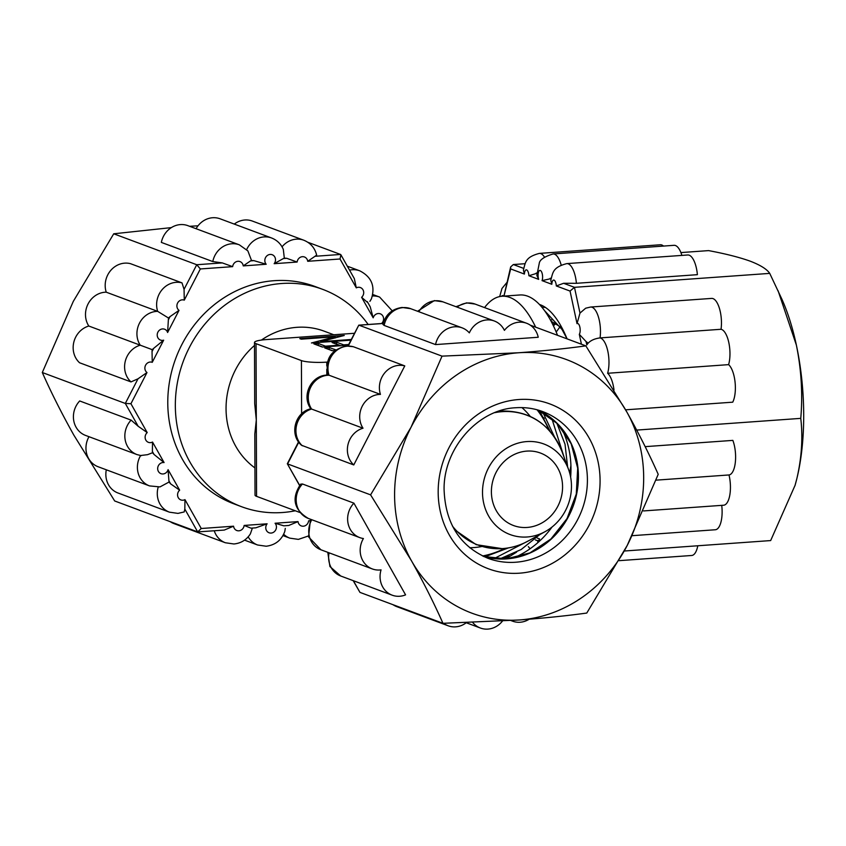 <?xml version="1.0" encoding="UTF-8"?>
<svg xmlns="http://www.w3.org/2000/svg" width="846" height="846" viewBox="0 0 846 846"><rect width="100%" height="100%" fill="white"/><g stroke="black" fill="none" stroke-linecap="round" stroke-linejoin="round"><path stroke-width="1.27" d="M509.081 555.674L502.693 559.016M545.533 307.5L541.757 307.056M539.452 304.475A106.332 41.01 -94.1 0 1 567.084 338.876L562.072 329.538L544.57 310.662M526.815 441.57A48.328 43.918 -69.6 0 1 568.523 469.403A48.328 43.918 -69.6 0 1 545.384 531.489A48.328 43.918 -69.6 0 1 527.153 536.988A48.328 43.918 -69.6 0 1 482.506 492.457A48.328 43.918 -69.6 0 1 526.815 441.57M557.535 335.323A115.997 44.743 -94.1 0 0 527.682 296.185A115.997 44.743 -94.1 0 0 519.825 294.979L502.027 296.248A115.997 44.743 -94.1 0 0 484.557 307.595M535.666 327.169A115.997 44.743 -94.1 0 0 509.884 297.454A115.997 44.743 -94.1 0 0 502.027 296.248M368.169 324.483A115.997 105.401 110.4 0 0 322.59 289.321A115.997 105.401 110.4 0 0 281.686 283.505A115.997 105.401 110.4 0 0 177.311 383.132A115.997 105.401 110.4 0 0 241.575 506.712A115.997 105.401 110.4 0 0 282.49 512.517A115.997 105.401 110.4 0 0 295.296 510.773M322.59 289.321L315.029 286.498A115.997 105.401 110.4 0 0 274.125 280.692A115.997 105.401 110.4 0 0 169.75 380.309A115.997 105.401 110.4 0 0 234.014 503.888L241.575 506.712M526.846 451.108A38.662 35.13 -69.6 0 1 540.488 453.054A38.662 35.13 -69.6 0 1 561.913 494.244A38.662 35.13 -69.6 0 1 527.121 527.449A38.662 35.13 -69.6 0 1 513.48 525.514A38.662 35.13 -69.6 0 1 492.055 484.324A38.662 35.13 -69.6 0 1 526.846 451.108M299.875 512.486L256.571 496.348A19.331 3.088 -0.2 0 1 255.027 495.143L254.815 433.945L256.306 420.007L254.709 403.658L254.498 342.471A19.331 3.088 -0.2 0 0 256.031 343.666L301.419 360.586A19.331 3.088 -0.2 0 0 326.778 362.13L327.423 362.088M537.041 409.771A88.936 80.814 -69.6 0 1 548.747 429.831M504.533 548.472A88.936 80.814 -69.6 0 1 482.548 555.981M560.126 326.63L556.203 332.044M555.885 323.479L553.411 325.816M552.798 319.767L550.397 319.936M551.127 321.226L560.39 326.863M348.341 345.179L322.347 347.04L313.866 343.878L318.424 343.55L325.456 346.173L339.14 345.189L332.108 342.567L336.676 342.249L343.709 344.861L348.679 344.512M354.463 333.282L266.268 339.584A19.331 3.088 -0.2 0 0 254.498 342.471M334.879 350.551L332.288 350.741L324.769 347.939L329.337 347.611L335.82 349.842M350.921 340.155L311.444 342.968L335.175 336.75L301.261 339.172L299.801 338.633L344.28 335.46L320.634 341.668L351.27 339.479M569.654 472.946A115.997 44.743 -94.1 0 0 570.923 465.353M329.073 349.546L329.337 347.611M329.348 349.525L332.563 350.72M318.159 345.475L318.424 343.55M318.434 345.454L322.622 347.019M325.456 346.818L325.456 346.173M339.14 345.834L339.14 345.189M336.412 344.174L336.676 342.249M336.676 344.153L340.864 345.718M343.709 345.506L343.709 344.861M335.185 337.977L335.175 336.75M320.634 342.313L320.634 341.668M541.778 416.401A58.004 52.706 -69.6 0 1 544.295 418.284M328.195 375.307C324.578 359.508 330.659 349.747 346.416 346.014L353.342 346.723A21.266 19.321 110.4 0 0 347.463 346.173A21.266 19.321 110.4 0 0 329.009 375.212L380.446 394.384A21.266 19.321 -69.6 0 1 398.889 365.345A21.266 19.321 -69.6 0 1 404.779 365.895L353.342 346.723M300.711 484.134L302.466 483.986A21.266 19.321 110.4 0 0 308.325 518.439C293.784 509.704 291.246 498.262 300.7 484.124M312.364 409.337L311.592 409.052A21.266 19.321 110.4 0 1 310.545 387.574A21.266 19.321 110.4 0 1 327.762 375.254A21.266 19.321 110.4 0 1 329.009 375.212L326.715 375.095C310.789 375.677 301.25 396.14 310.842 408.777C294.947 412.097 289.025 434.675 301.483 445.25L353.765 464.94A21.266 19.321 -69.6 0 1 348.076 444.224A21.266 19.321 -69.6 0 1 363.019 428.213A21.266 19.321 -69.6 0 1 361.982 406.736A21.266 19.321 -69.6 0 1 379.198 394.426A21.266 19.321 -69.6 0 1 380.446 394.384M363.019 428.213L311.592 409.052A21.266 19.321 110.4 0 0 296.639 425.062A21.266 19.321 110.4 0 0 302.339 445.779M435.553 344.586A21.266 19.321 -69.6 0 1 454.609 326.789A21.266 19.321 -69.6 0 1 462.106 327.846A21.266 19.321 -69.6 0 1 469.329 332.869A21.266 19.321 -69.6 0 1 486.82 319.936A21.266 19.321 -69.6 0 1 494.318 320.994A21.266 19.321 -69.6 0 1 504.406 330.363A21.266 19.321 -69.6 0 1 519.074 322.189A21.266 19.321 -69.6 0 1 526.572 323.246A21.266 19.321 -69.6 0 1 538.236 337.258L435.553 344.586L384.126 325.424L382.931 324.399C385.575 314.522 391.973 308.875 402.125 307.458L410.67 308.684A21.266 19.321 110.4 0 0 403.172 307.616A21.266 19.321 110.4 0 0 384.126 325.424M505.718 558.899L516.599 552.121M411.505 560.845A135.328 122.966 110.4 0 0 519.592 619.949A135.328 122.966 110.4 0 0 627.224 545.448A135.328 122.966 110.4 0 0 626.759 411.865A135.328 122.966 110.4 0 0 518.661 352.761L442.035 356.134L411.04 427.262L370.59 494.857L411.505 560.845C423.719 582.704 434.199 603.526 442.966 623.312L519.592 619.949C544.105 618.13 566.503 615.835 586.775 613.054L627.224 545.448L658.209 474.331C649.421 454.482 638.942 433.66 626.759 411.865L585.844 345.866C565.572 348.658 543.174 350.953 518.661 352.761A135.328 122.966 110.4 0 0 411.04 427.262A135.328 122.966 110.4 0 0 411.505 560.845M353.385 580.726L359.952 592.38L442.966 623.312M298.754 442.215L287.577 463.915L370.59 494.857M353.903 503.148L405.572 594.865A21.266 19.321 -69.6 0 1 392.206 595.193A21.266 19.321 -69.6 0 1 381.06 569.866A21.266 19.321 -69.6 0 1 372.314 568.935A21.266 19.321 -69.6 0 1 363.41 538.532A21.266 19.321 -69.6 0 1 359.762 537.601A21.266 19.321 -69.6 0 1 353.903 503.148L302.466 483.986M383.143 323.479L359.021 325.202L442.035 356.134M404.779 365.895L353.765 464.94M530.305 325.171L585.844 345.866M561.765 428.562A90.86 82.57 -69.6 0 1 570.627 477.155M552.047 527.016A90.86 82.57 -69.6 0 1 513.543 557.958M502.482 621.038A21.266 19.321 -69.6 0 1 480.401 628.028A21.266 19.321 -69.6 0 1 472.692 622.434M529.162 619.219A21.266 19.321 -69.6 0 1 512.623 621.176A21.266 19.321 -69.6 0 1 511.079 620.52M466.347 622.656A21.266 19.321 -69.6 0 1 448.147 625.786A21.266 19.321 -69.6 0 1 443.642 623.301M359.952 592.38L353.184 580.652M299.653 485.35L287.323 463.756L298.532 441.898M348.319 345.972L358.789 325.16L347.928 345.961M550.217 431.471L539.484 410.712M494.096 558.593L529.501 540.298M564.43 458.236L551.878 418.633M484.821 556.827L508.351 547.933M554.659 437.255L542.963 412.541M499.637 558.995L521.21 549.488L539.759 534.609M567.624 466.971L565.022 444.171L556.774 423.032M252.394 528.063L250.331 533.953C246.472 539.907 241.004 543.259 233.919 543.978L225.374 542.762A21.266 19.321 -69.6 0 1 214.25 530.78M131.119 420.124L79.693 400.962A21.266 19.321 110.4 0 0 85.541 435.415L136.978 454.577A21.266 19.321 -69.6 0 1 131.119 420.124L138.162 426.257L125.314 403.447L42.3 372.515C51.056 392.301 61.547 413.123 73.761 434.981L114.675 500.969L197.678 531.901L201.242 528.507L233.559 526.201A5.795 5.266 110.4 0 0 238.868 530.812A5.795 5.266 110.4 0 0 244.145 525.44L250.976 528.158L255.852 527.809L267.114 523.801A5.795 5.266 110.4 0 0 266.236 530.019A5.795 5.266 110.4 0 0 271.122 533.065A5.795 5.266 110.4 0 0 275.986 529.321A5.795 5.266 110.4 0 0 275.066 523.24L298.025 521.601L288.729 525.472L283.854 525.81M152.386 451.5L152.523 442.046L164.082 462.561L154.078 454.503L152.386 451.5L152.513 452.758L147.542 454.672L140.626 455.508M168.449 318.001A15.471 6.398 118.7 0 1 168.365 319.851L170.025 316.626L168.449 318.001L157.673 311.36A21.266 19.321 -69.6 0 1 176.116 282.321A21.266 19.321 -69.6 0 1 181.996 282.871L130.559 263.698A21.266 19.321 110.4 0 0 124.679 263.148A21.266 19.321 110.4 0 0 106.236 292.187A21.266 19.321 110.4 0 0 104.989 292.23A21.266 19.321 110.4 0 0 87.773 304.549A21.266 19.321 110.4 0 0 88.809 326.027A21.266 19.321 110.4 0 0 73.856 342.038A21.266 19.321 110.4 0 0 79.556 362.754L130.993 381.916A21.266 19.321 -69.6 0 1 125.293 361.2A21.266 19.321 -69.6 0 1 140.246 345.189L152.153 349.631L152.037 351.555L153.708 348.319A15.471 6.398 118.7 0 1 152.153 349.631M170.025 316.626L179.014 310.355L167.614 332.499L168.365 319.851M284.319 258.146A15.471 2.475 179.8 0 1 283.41 258.538L286.762 258.305L284.319 258.146L283.315 249.411C280.988 243.965 277.065 240.148 271.545 237.969A21.266 19.321 -69.6 0 0 264.047 236.912A21.266 19.321 -69.6 0 0 246.662 249.57M286.762 258.305L297.126 262.049L274.157 263.688L283.41 258.538M340.029 258.992L340.896 254.762L354.326 278.609L356.303 287.862L340.029 258.992L307.711 261.298L315.019 256.285L340.557 254.456L307.807 242.252M233.559 526.201L224.253 530.072L197.678 531.901L184.83 509.091L184.195 511.936L177.967 513.395L169.422 512.168A21.266 19.321 -69.6 0 1 158.202 487.127M184.83 509.091L184.967 499.637L201.242 528.507M138.004 378.807L146.993 372.536L130.929 403.722L125.314 403.447L138.004 378.807L130.993 381.916M222.297 262.905L232.65 266.649L200.333 268.954L196.748 264.724L222.297 262.905L212.78 261.562A21.266 19.321 -69.6 0 1 231.825 243.764A21.266 19.321 -69.6 0 1 239.323 244.822L187.886 225.66A21.266 19.321 110.4 0 0 180.388 224.592A21.266 19.321 110.4 0 0 161.343 242.4L212.78 261.562M349.557 270.138A21.266 19.321 -69.6 0 1 352.243 269.747A21.266 19.321 -69.6 0 1 359.74 270.815C371.563 276.885 375.444 286.244 371.394 298.892L369.882 301.366M367.312 301.641L370.231 306.834L373.181 317.832L361.623 297.316L367.64 302.519M244.547 540.139L257.628 545.004L266.173 546.23C275.405 545.057 281.612 540.108 284.806 531.394L285.282 528.401M275.066 523.24L283.854 525.821M152.513 452.758A15.471 3.934 55.3 0 1 154.078 454.503M88.989 436.695A21.266 19.321 110.4 0 0 98.094 466.738L149.531 485.911L160 486.905L169.02 482.051L170.606 483.849L168.925 480.856A15.471 3.934 55.3 0 1 169.02 482.051M168.925 480.856L168.09 469.667L179.648 490.172L170.606 483.849M153.708 348.319L163.659 340.177L152.248 362.321L152.037 351.555M106.236 292.187L157.673 311.36A21.266 19.321 -69.6 0 0 156.415 311.402A21.266 19.321 -69.6 0 0 139.209 323.711A21.266 19.321 -69.6 0 0 140.246 345.189L88.809 326.027M282.035 246.821A21.266 19.321 -69.6 0 1 296.29 239.164A21.266 19.321 -69.6 0 1 303.799 240.222L252.362 221.06A21.266 19.321 110.4 0 0 244.864 219.992A21.266 19.321 110.4 0 0 234.279 224.084M247.878 250.924L251.526 260.494L250.553 260.885L253.906 260.642A15.471 2.475 179.8 0 1 251.526 260.494M253.906 260.642L266.204 264.259L243.246 265.898L250.553 260.885M271.545 237.969L220.108 218.807A21.266 19.321 110.4 0 0 212.61 217.739A21.266 19.321 110.4 0 0 196.092 228.716M189.631 226.305L198.038 225.797M42.3 372.515L73.295 301.388L113.734 233.792L171.347 227.616M303.799 240.222C310.598 243.014 314.881 247.973 316.647 255.09L315.019 256.285M181.996 282.871L184.058 289.364L196.748 264.724L113.734 233.792M106.31 469.805A21.266 19.321 110.4 0 0 117.985 492.996L169.422 512.168M170.215 521.665A21.266 19.321 110.4 0 0 173.938 523.589L225.374 542.762M200.333 268.954L184.28 300.14L184.058 289.364M130.929 403.722L147.204 432.592L138.162 426.257M566.778 263.614A21.266 8.206 85.9 0 1 575.46 277.023A21.266 8.206 85.9 0 1 576.401 283.304L697.39 274.675A21.266 8.206 -94.1 0 0 696.448 268.383A21.266 8.206 -94.1 0 0 687.766 254.984L566.778 263.614C552.575 267.347 552.935 272.613 550.788 280.28L551.814 284.277L542.043 280.629L551.063 278.598M663.518 246.08A21.266 8.206 -94.1 0 0 660.356 244.769L539.378 253.398C525.165 257.131 525.525 262.397 523.388 270.075L524.404 274.062L510.656 268.933L503.962 296.111M579.986 313.073L577.025 323.658L570.056 291.066L574.466 287.323L579.986 313.073L585.686 308.198L590.635 307.035A21.266 8.206 85.9 0 1 599.317 320.444A21.266 8.206 85.9 0 1 600.057 337.903L721.046 329.274A21.266 8.206 -94.1 0 0 720.306 311.804A21.266 8.206 -94.1 0 0 711.623 298.405L590.635 307.035M656.031 480.158L728.998 474.955A21.266 8.206 -94.1 0 0 734.455 445.948A21.266 8.206 -94.1 0 0 732.858 440.385L645.16 446.646M681.887 255.407A21.266 8.206 -94.1 0 0 674.051 245.319L553.062 253.959C544.264 256.666 539.674 259.796 539.262 263.328L536.861 275.447L538.669 279.37L528.898 275.733L536.861 273.311M643.563 510.931L723.626 505.221A21.266 8.206 -94.1 0 0 729.284 476.203A21.266 8.206 -94.1 0 0 728.998 474.955M625.606 409.824L732.731 402.178A21.266 8.206 -94.1 0 0 734.222 376.798A21.266 8.206 -94.1 0 0 728.618 364.637A21.266 8.206 -94.1 0 0 728.818 342.609A21.266 8.206 -94.1 0 0 721.046 329.274M728.618 364.637L607.629 373.276A21.266 8.206 85.9 0 0 607.83 351.249A21.266 8.206 85.9 0 0 600.057 337.903C594.77 338.612 590.804 340.367 588.16 343.159L586.077 341.562L586.807 344.946A15.471 13.409 -137.5 0 1 588.118 343.212A15.471 13.409 -137.5 0 1 588.16 343.159L588.118 343.212M551.116 278.334A15.471 2.475 179.8 0 1 550.175 278.271M536.861 273.11L536.205 273.068M680.903 252.584L708.588 250.606C725.699 253.811 739.594 257.353 750.286 261.203C760.406 265.105 766.888 269.165 769.733 273.385L781.81 298.998A135.328 52.198 85.9 0 1 796.372 345.083C801.352 369.66 802.812 394.088 800.771 418.368C802.981 437.816 801.67 457.908 796.837 478.677L795.039 485.393L770.664 540.573L624.316 551.01M778.087 290.738L796.372 345.083A135.328 52.198 85.9 0 1 796.837 478.677A135.328 52.198 85.9 0 1 795.103 485.202A135.328 52.198 85.9 0 1 794.933 485.784M510.656 268.933L510.667 266.924L513.332 264.544L525.133 263.698M636.689 430.085L800.771 418.368M576.401 283.304L563.616 283.283L574.466 287.323L769.733 273.385M619.092 560.665L691.7 555.484A21.266 8.206 -94.1 0 0 697.791 545.765M632.131 535.687L715.314 529.755A21.266 8.206 -94.1 0 0 721.733 505.358M537.189 538.035L539.568 538.923L538.564 540.774M581.435 344.227L579.309 334.329L586.077 341.562M570.056 291.066L556.308 285.948L563.616 283.283M503.899 296.216L510.667 266.924M552.829 324.621L554.648 322.76M481.691 546.537A79.27 72.026 -69.6 0 1 473.728 547.573A79.27 72.026 -69.6 0 1 469.731 547.743M494.773 412.658A69.351 63.016 -69.6 0 1 502.164 411.664A69.351 63.016 -69.6 0 1 562.008 451.605C550.344 424.036 530.03 410.511 501.054 411.04L498.463 411.283M545.384 531.489L528.803 540.689A69.351 63.016 -69.6 0 1 502.651 548.578A69.351 63.016 -69.6 0 1 452.483 526.138M333.8 334.762L324.219 331.188A77.335 70.271 110.4 0 0 296.946 327.317A77.335 70.271 110.4 0 0 261.414 340.071M254.509 345.454A77.335 70.271 110.4 0 0 254.932 467.923M521.95 407.603A79.27 72.026 -69.6 0 1 530.209 416.338M326.82 375.095L326.799 369.268M326.789 365.937L326.778 362.13M256.571 496.348L256.031 343.666M301.61 413.821L301.419 360.586M483.605 556.478L506.384 558.857L529.924 552.903L550.936 538.987L567.01 518.609L576.285 494.064L577.702 468.134L571.156 443.78L557.451 423.709L538.162 410.077A78.297 71.149 -69.6 0 1 576.591 494.244A78.297 71.149 -69.6 0 1 506.648 558.889A78.297 71.149 -69.6 0 1 483.616 556.488M518.831 399.524A87.963 79.926 -69.6 0 1 600.078 480.581A87.963 79.926 -69.6 0 1 519.433 573.186A87.963 79.926 -69.6 0 1 438.175 492.129A87.963 79.926 -69.6 0 1 518.831 399.524M515.616 562.241A78.297 71.149 110.4 0 0 586.077 494.995A78.297 71.149 110.4 0 0 542.688 411.579C534.08 408.385 525.091 407.106 515.732 407.751C478.445 409.221 443.653 447.999 444.076 489.168C445.229 523.251 459.864 546.305 488.005 558.318A78.297 71.149 110.4 0 0 515.616 562.241M329.083 552.829A21.266 19.321 110.4 0 0 340.769 576.02L329.929 566.556L327.783 552.343M392.988 604.689A21.266 19.321 110.4 0 0 396.721 606.614L392.703 604.583M455.962 306.707L466.59 302.857L475.135 304.084A21.266 19.321 110.4 0 0 467.637 303.016A21.266 19.321 110.4 0 0 457.062 307.109M311.772 519.719A21.266 19.321 110.4 0 0 320.877 549.763L308.579 536.914L310.461 519.233M417.564 311.254L434.336 300.605L442.892 301.832A21.266 19.321 110.4 0 0 435.383 300.764A21.266 19.321 110.4 0 0 418.865 311.74M147.204 432.592A5.795 5.266 110.4 0 0 145.406 439.106A5.795 5.266 110.4 0 0 150.472 442.638A5.795 5.266 110.4 0 0 152.523 442.046M184.28 300.14A5.795 5.266 110.4 0 0 182.218 299.844A5.795 5.266 110.4 0 0 177.174 304.095A5.795 5.266 110.4 0 0 179.014 310.355M307.711 261.298A5.795 5.266 110.4 0 0 302.403 256.687A5.795 5.266 110.4 0 0 297.126 262.049M361.623 297.316A5.795 5.266 110.4 0 0 363.42 290.802A5.795 5.266 110.4 0 0 358.355 287.27A5.795 5.266 110.4 0 0 356.303 287.862M298.025 521.601A5.795 5.266 110.4 0 0 303.344 526.212A5.795 5.266 110.4 0 0 308.61 520.84L309.657 520.766M179.648 490.172A5.795 5.266 110.4 0 0 177.85 496.687A5.795 5.266 110.4 0 0 182.916 500.219A5.795 5.266 110.4 0 0 184.967 499.637M152.248 362.321A5.795 5.266 110.4 0 0 150.197 362.035A5.795 5.266 110.4 0 0 145.152 366.286A5.795 5.266 110.4 0 0 146.993 372.536M243.246 265.898A5.795 5.266 110.4 0 0 237.927 261.287A5.795 5.266 110.4 0 0 232.65 266.649M381.557 323.532A5.795 5.266 110.4 0 0 383.301 317.028A5.795 5.266 110.4 0 0 378.236 313.528A5.795 5.266 110.4 0 0 373.181 317.832M372.388 295.994A21.266 19.321 -69.6 0 1 379.632 297.073L392.206 310.82M164.082 462.561A5.795 5.266 110.4 0 0 162.992 462.519A5.795 5.266 110.4 0 0 157.673 468.621A5.795 5.266 110.4 0 0 163.035 473.961A5.795 5.266 110.4 0 0 168.09 469.667M149.531 485.911A21.266 19.321 -69.6 0 1 140.605 455.56M167.614 332.499A5.795 5.266 110.4 0 0 162.527 328.925A5.795 5.266 110.4 0 0 157.208 335.027A5.795 5.266 110.4 0 0 162.569 340.378A5.795 5.266 110.4 0 0 163.659 340.177M274.157 263.688A5.795 5.266 110.4 0 0 275.035 257.47A5.795 5.266 110.4 0 0 270.149 254.435A5.795 5.266 110.4 0 0 265.284 258.167A5.795 5.266 110.4 0 0 266.204 264.259M244.145 525.44L267.114 523.801M257.628 545.004A21.266 19.321 -69.6 0 1 248.174 536.85M282.945 535.581L289.84 538.151A21.266 19.321 -69.6 0 1 283.664 534.238M556.308 285.948A5.795 2.242 -94.1 0 0 556.012 283.717A5.795 2.242 -94.1 0 0 553.601 280.068A5.795 2.242 -94.1 0 0 551.814 284.277M607.629 373.276A21.266 8.206 85.9 0 1 613.234 385.438A21.266 8.206 85.9 0 1 613.995 390.017M528.898 275.733A5.795 2.242 -94.1 0 0 528.613 273.501A5.795 2.242 -94.1 0 0 526.191 269.853A5.795 2.242 -94.1 0 0 524.404 274.062M539.378 253.398A21.266 8.206 85.9 0 1 544.486 257.131M579.309 334.329A5.795 2.242 -94.1 0 0 579.87 327.138A5.795 2.242 -94.1 0 0 577.025 323.658M542.043 280.629A5.795 2.242 -94.1 0 0 542.297 274.062A5.795 2.242 -94.1 0 0 539.188 270.805A5.795 2.242 -94.1 0 0 538.384 278.313A5.795 2.242 -94.1 0 0 538.669 279.37M553.062 253.959A21.266 8.206 85.9 0 1 561.184 265.041M513.332 264.544L523.663 268.394M503.687 296.132A5.795 2.242 -94.1 0 0 501.657 296.28M539.568 538.923A5.795 2.242 -94.1 0 0 539.039 541.577M528.803 540.689C520.406 545.321 511.576 547.986 502.323 548.663L476.171 544.655L454.376 529.585M568.523 469.403L562.008 451.605M494.318 320.994L442.892 301.832M526.572 323.246L475.135 304.084M462.106 327.846L410.67 308.684M480.401 628.028L466.231 622.751M372.314 568.935L320.877 549.763M448.147 625.786L396.721 606.614M359.762 537.601L308.325 518.439M512.623 621.176L510.889 620.53M392.206 595.193L340.769 576.02M299.558 485.467L287.323 463.756M358.789 325.16L383.164 323.415M289.84 538.151L298.384 539.378L308.304 536.015M347.336 266.194L359.74 270.815M372.726 294.493L379.632 297.073M247.889 250.913L239.323 244.822M136.978 454.577L141.282 455.666M528.348 546.632L530.104 548.747M537.802 542.677L537.781 540.562M499.679 296.586L501.974 288.465L506.817 282.585M535.412 539.917L537.781 540.795"/></g></svg>
